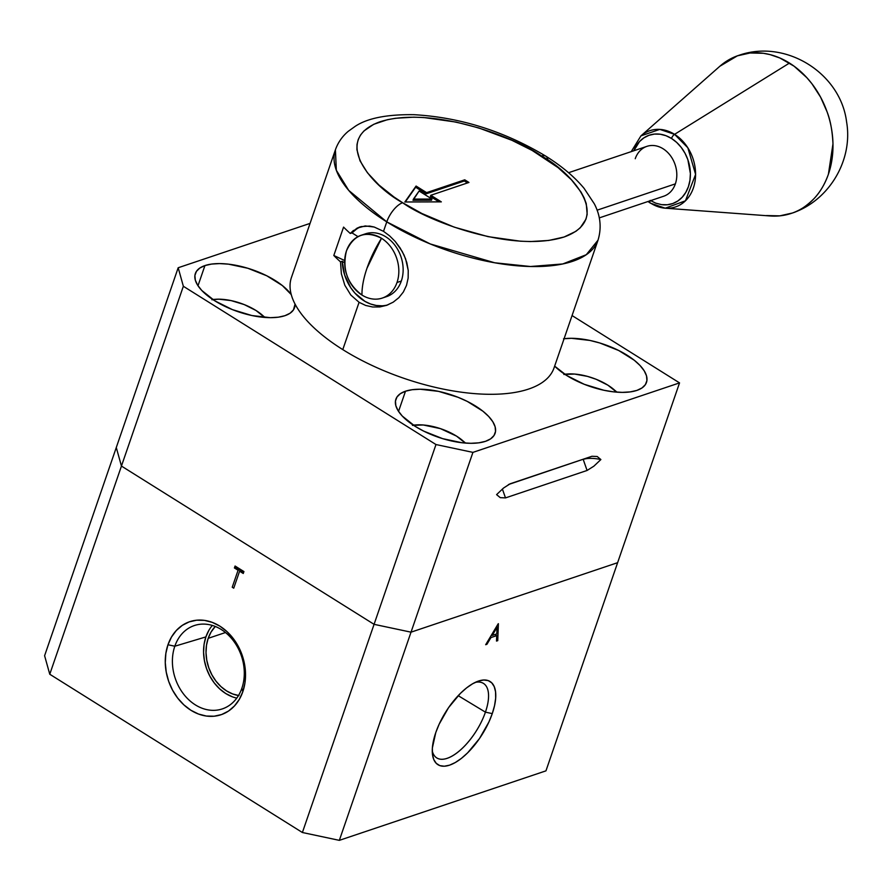 <?xml version="1.0" encoding="UTF-8"?>
<svg xmlns="http://www.w3.org/2000/svg" width="892" height="892" viewBox="0 0 892 892"><rect width="100%" height="100%" fill="white"/><g stroke="black" fill="none" stroke-linecap="round" stroke-linejoin="round"><path stroke-width="1.34" d="M432.263 750.93A43.964 19.178 122.1 0 0 456.303 753.372A43.964 19.178 122.1 0 0 485.426 712.151L492.272 713.611A49.082 21.408 -57.9 0 1 458.153 760.742A49.082 21.408 -57.9 0 1 432.43 753.985A49.082 21.408 -57.9 0 1 435.764 732.622A49.082 21.408 -57.9 0 1 478.012 681.22A49.082 21.408 -57.9 0 1 492.272 713.611L485.426 712.151A43.964 19.178 -57.9 0 1 436.545 757.776A43.964 19.178 -57.9 0 1 432.263 750.93M458.176 695.66L485.426 712.151L458.176 695.66M232.266 696.764L225.721 693.508L219.655 688.858L214.292 682.993L209.865 676.125L206.52 668.543L204.391 660.515L203.566 652.353L204.067 644.381L205.896 636.91L174.821 646.221A43.964 34.933 71.4 0 1 195.638 625.147A43.964 34.933 71.4 0 1 233.871 641.393A43.964 34.933 71.4 0 1 241.877 688.223A43.964 34.933 71.4 0 1 223.647 708.426A43.964 34.933 71.4 0 1 183.841 694.389A43.964 34.933 71.4 0 1 174.821 646.221A43.964 34.933 -108.6 0 0 195.37 704.892A43.964 34.933 -108.6 0 0 241.877 688.223L242.836 691.657A49.082 38.992 71.4 0 1 190.921 710.277A49.082 38.992 71.4 0 1 167.964 644.76L174.821 646.221L205.896 636.91A42.415 33.695 -108.6 0 0 236.781 698.101M238.51 695.504A39.404 31.309 71.4 0 1 208.182 638.337L225.475 632.528L208.182 638.337A39.404 31.309 71.4 0 1 215.284 626.463L211.025 632.116L208.182 638.337L206.487 645.295L206.019 652.699L206.788 660.281L208.761 667.729L211.872 674.787L215.987 681.165L220.971 686.617L226.601 690.932L232.689 693.965L238.989 695.57M486.207 643.834L486.932 644.292L490.946 637.579L490.221 637.122L490.946 637.579L496.71 635.639L494.926 634.524L496.71 635.639L496.498 641.069L497.747 640.657L496.543 639.899L497.747 640.657L498.227 623.753L485.683 644.704L486.932 644.292L490.946 637.579L496.71 635.639L496.498 641.069L497.747 640.657L498.394 623.698M491.916 635.227L491.224 635.45L491.916 635.227M492.239 635.427L497.022 627.422L496.309 626.964L497.022 627.422L496.777 633.9L492.239 635.427L497.022 627.422L496.777 633.9L492.239 635.427L491.514 634.97L492.239 635.427M495.807 635.071L495.829 634.212L495.807 635.071M545.949 770.855L617.621 562.685L545.949 770.855L339.339 840.353L302.388 832.504L49.762 674.24L44.6 655.709L116.283 447.528L121.446 466.07L49.762 674.24L121.446 466.07L374.071 624.333L302.388 832.504L374.071 624.333L411.022 632.172L339.339 840.353L411.022 632.172L617.621 562.685L679.537 382.891L572.062 315.556L679.537 382.891L617.621 562.685L411.022 632.172L472.927 452.378L679.537 382.891L472.927 452.378L411.022 632.172L374.071 624.333L121.446 466.07L183.351 286.276L435.976 444.539L374.071 624.333L435.976 444.539L472.927 452.378L435.976 444.539L183.351 286.276L121.446 466.07L116.283 447.528L44.6 655.709L49.762 674.24L302.388 832.504L339.339 840.353L545.949 770.855M243.694 572.24L241.175 570.668L239.591 571.203L243.26 573.5L243.929 571.56L235.075 566.019L234.406 567.959L238.075 570.256L239.669 569.72L236.001 567.423L234.406 567.959L238.075 570.256L232.232 587.237L233.737 588.185L239.591 571.203L243.26 573.5M212.341 625.437A42.415 33.695 -108.6 0 0 205.896 636.91L208.951 630.209M174.821 646.221L167.964 644.76A49.082 38.992 71.4 0 1 219.878 626.151A49.082 38.992 71.4 0 1 242.836 691.657L241.877 688.223A43.964 34.933 -108.6 0 0 221.316 629.54A43.964 34.933 -108.6 0 0 174.821 646.221M167.964 644.76L165.856 653.423L165.276 662.644L166.235 672.077L168.688 681.376L172.557 690.152L177.698 698.101L183.897 704.892L190.921 710.277L198.492 714.035L206.342 716.042L214.158 716.209L221.629 714.537L228.475 711.08L234.44 705.973L239.29 699.417L242.836 691.657L244.932 683.004L245.523 673.783L244.564 664.339L242.111 655.051L238.242 646.265L233.102 638.326L226.903 631.536L219.878 626.151L212.296 622.382L204.458 620.375L196.641 620.208L189.171 621.891L182.325 625.348L176.36 630.454L171.509 637.011L167.964 644.76M243.929 571.56L235.075 566.019M475.191 682.402A43.964 19.178 -57.9 0 1 483.219 683.261A43.964 19.178 -57.9 0 1 485.426 712.151A43.964 19.178 122.1 0 0 475.191 682.402M435.764 732.622L432.364 747.987L432.475 754.387L433.791 759.571L436.277 763.362L439.823 765.615L444.305 766.217L449.535 765.169L455.321 762.515L461.454 758.334L467.676 752.803L479.472 738.576L488.905 721.996L492.272 713.611L494.558 705.583L495.662 698.235L495.562 691.846L494.235 686.65L491.76 682.859L488.214 680.618L483.732 680.005L478.502 681.053L472.704 683.718L466.583 687.888L460.361 693.418L448.565 707.646L439.132 724.226L435.764 732.622M498.227 623.753L485.683 644.704M204.937 265.571A52.45 22.166 -161 0 1 251.299 269.373A52.45 22.166 -161 0 1 291.249 294.594L282.363 285.563L266.753 275.784L247.831 268.269L228.464 264.155L219.543 263.597L211.605 264.077L204.937 265.571L197.991 285.752L204.937 265.571A52.45 22.166 -161 0 0 195.348 273.554A52.45 22.166 -161 0 0 225.631 306.692A52.45 22.166 -161 0 0 284.938 315.69L278.282 317.195L270.343 317.675L251.879 315.534L232.355 309.602L214.749 300.794L201.737 290.424L197.611 285.161L195.303 280.099L194.902 275.438L196.43 271.369L199.819 268.035L204.937 265.571M295.051 304.083A52.45 22.166 -161 0 1 294.538 307.707A52.45 22.166 -161 0 1 284.938 315.69L290.067 313.226L293.457 309.892L295.051 304.083M405.492 391.209A52.45 22.166 -161 0 1 464.799 400.207A52.45 22.166 -161 0 1 495.082 433.345A52.45 22.166 -161 0 1 485.493 441.328A52.45 22.166 -161 0 1 426.175 432.33A52.45 22.166 -161 0 1 395.892 399.192A52.45 22.166 -161 0 1 405.492 391.209L398.546 411.39L405.492 391.209L412.149 389.715L420.087 389.235L438.552 391.365L458.075 397.297L467.297 401.422L482.906 411.19L488.693 416.475L492.819 421.749L495.127 426.8L495.528 431.46L494.001 435.53L490.611 438.864L485.493 441.328L478.826 442.822L470.887 443.302L461.967 442.744L442.599 438.63L423.678 431.115L415.293 426.421L402.281 416.062L398.155 410.788L395.847 405.726L395.457 401.077L396.973 397.007L400.363 393.673L405.492 391.209M564.078 338.715A52.45 22.166 -161 0 1 620.955 351.66A52.45 22.166 -161 0 1 646.477 382.423A52.45 22.166 -161 0 1 636.888 390.406A52.45 22.166 -161 0 1 554.646 366.133L566.688 375.499L584.293 384.318L603.817 390.25L613.361 391.822L622.282 392.38L630.22 391.9L636.888 390.406L642.006 387.942L645.395 384.608L646.923 380.538L646.522 375.878L644.214 370.827L640.088 365.553L634.301 360.268L618.702 350.5L599.77 342.974L589.958 340.443L571.482 338.302L563.543 338.782M502.386 489.039L505.496 497.903L500.245 497.647L496.588 494.625L503.567 488.013L510.001 483.843L591.965 456.269L508.496 484.534L591.965 456.269L597.205 456.514L600.873 459.547A27.607 11.674 19 0 0 583.212 459.402A27.607 11.674 -161 0 1 600.873 459.547L593.882 466.17L587.081 470.463L583.212 459.402L587.081 470.463L505.496 497.903L502.386 489.039M510.191 483.776L503.567 488.013L496.588 494.625L500.245 497.647L505.496 497.903L587.081 470.463L593.882 466.17L600.873 459.547L597.205 456.514L591.965 456.269L510.38 483.709M310.07 223.39L178.188 267.745L183.351 286.276L178.188 267.745L116.283 447.528L178.188 267.745L310.07 223.39M675.367 183.864A26.314 20.895 71.4 0 1 663.693 196.229A26.314 20.895 -108.6 0 0 675.367 183.864L597.094 210.189L675.367 183.864A26.314 20.895 -108.6 0 0 670.271 155.431A26.314 20.895 -108.6 0 0 646.912 146.355A26.314 20.895 71.4 0 1 670.271 155.431A26.314 20.895 71.4 0 1 675.367 183.864M635.238 158.72A26.314 20.895 71.4 0 1 646.912 146.355L568.55 172.714M564.826 374.305A35.056 14.818 -161 0 1 572.073 373.915A35.056 14.818 -161 0 1 574.66 374.06L574.626 374.06M572.073 373.915L564.558 374.127M574.704 374.071L574.66 374.06A35.056 14.818 -161 0 1 607.898 385.177L616.64 392.145A35.056 14.818 -161 0 0 611.154 387.373L611.221 387.418M563.844 374.473L574.66 374.06L587.46 376.379L596.135 379.278L607.898 385.177A35.056 14.818 -161 0 1 611.154 387.373M617.019 392.168L611.299 387.474M212.876 299.589A35.056 14.818 -161 0 1 220.134 299.199A35.056 14.818 -161 0 1 222.71 299.355L222.688 299.344M220.079 299.199L212.619 299.411M222.755 299.355L222.71 299.355A35.056 14.818 -161 0 1 255.959 310.461L264.69 317.429A35.056 14.818 -161 0 0 259.215 312.657L259.282 312.713M211.906 299.757L218.796 299.177L231.139 300.604L244.196 304.573L255.959 310.461A35.056 14.818 -161 0 1 259.215 312.657M265.08 317.463L259.36 312.769M413.431 425.228A35.056 14.818 -161 0 1 420.678 424.837A35.056 14.818 -161 0 1 423.265 424.982L423.232 424.982A35.056 14.818 -161 0 1 456.503 436.099L465.245 443.068A35.056 14.818 -161 0 0 459.759 438.295L459.826 438.34M420.623 424.837L413.163 425.049M423.31 424.993L440.436 428.628L456.503 436.099A35.056 14.818 -161 0 1 459.759 438.295M412.45 425.395L423.265 424.982M465.624 443.09L459.904 438.396M545.926 156.234A18.219 7.95 122.1 0 0 541.544 156.011C571.237 171.922 614.242 218.919 564.09 237.004C511.428 253.506 426.755 220.525 402.638 202.729L421.916 213.523L454.206 227.137L488.035 236.636L520.482 241.208L530.506 241.554L548.77 240.45L564.09 237.004L575.864 231.34L580.291 227.739L585.966 219.187L587.17 214.314L586.256 203.599L584.137 197.868L580.948 191.958L571.46 179.838L558.158 167.696L532.189 150.469L511.841 140.278L478.725 127.924L456.147 122.093L423.689 117.521L413.665 117.175L395.401 118.279L387.34 119.718L373.726 124.3L363.891 130.99L360.513 135.06L358.216 139.553L357.012 144.426L356.912 149.633L360.033 160.861L367.471 172.803L378.922 184.99L393.952 196.965L402.638 202.729A18.219 7.95 122.1 0 0 386.771 221.874L430.267 243.951L494.67 262.772L530.461 266.507L562.718 263.965L586.267 254.722L598.008 240.193C602.992 223.814 598.041 211.07 594.384 203.922L584.059 188.301C574.426 176.783 561.681 166.068 545.837 156.178C504.192 131.18 460.239 117.343 413.988 114.689C387.061 114.299 367.482 118.168 355.261 126.296L348.337 131.247C342.35 136.253 338.046 142.43 335.414 149.767L291.428 277.512A138.862 58.694 19 0 0 342.784 349.608L359.075 302.299L350.801 295.018L344.814 285.228L341.38 273.844L340.51 261.858A138.862 58.694 -161 0 1 333.809 255.491L343.576 227.103A138.862 58.694 19 0 0 350.277 233.47L357.146 228.107L365.252 225.932L374.205 227.036L383.515 231.329L386.771 221.874A138.862 58.694 -161 0 1 335.414 149.767L336.329 170.249L348.727 190.409L386.771 221.874A18.219 7.95 -57.9 0 1 402.638 202.729C372.934 186.807 329.94 139.81 380.092 121.736C432.754 105.223 517.416 138.204 541.544 156.011A18.219 7.95 -57.9 0 1 545.926 156.234A18.219 7.95 -57.9 0 1 547.889 160.147M361.271 226.557A41.411 32.892 -108.6 0 0 352.005 232.89L350.277 233.47L353.533 230.404M357.146 228.107L361.048 226.613L369.634 226.077L374.205 227.036L383.515 231.329L389.603 235.856L395.245 241.487L402.236 251.488L405.604 258.858L408.235 270.432L408.146 278.103L406.507 285.373L403.351 292.018L398.847 297.672L393.216 302.165L386.281 305.465M359.052 227.259L359.889 226.958M386.76 305.298L379.825 306.937L372.644 306.993L365.653 305.443L359.075 302.299L342.784 349.608A138.862 58.694 19 0 0 554.021 367.939L598.008 240.193A138.862 58.694 -161 0 1 386.771 221.874L383.515 231.329L389.603 235.856L395.245 241.487L400.129 247.965L404.076 255.134L406.83 262.683L408.235 270.432L408.146 278.103L406.507 285.373L403.351 292.018L398.847 297.672L393.216 302.165L386.76 305.298L379.825 306.937L372.644 306.993L365.653 305.443L359.075 302.299L350.801 295.018L344.814 285.228L341.38 273.844L340.51 261.858L342.227 261.278L344.658 262.794L342.227 261.278L344.658 275.037L350.712 287.659L354.893 293.089L364.962 301.373L370.548 303.994L376.301 305.488L382.055 305.811M356.399 229.177L352.005 232.89L357.993 236.636L352.005 232.89L350.277 233.47A138.862 58.694 19 0 1 343.576 227.103L333.809 255.491A138.862 58.694 19 0 0 340.51 261.858L342.227 261.278A41.411 32.892 -108.6 0 0 387.819 304.897M344.68 260.542L333.809 255.491L344.68 260.542M413.42 199.094L419.106 191.011L413.007 200.287L413.42 199.094L431.94 199.05L413.42 199.094M413.007 200.287L431.527 200.232L431.94 199.05L419.106 191.011L431.94 199.05L431.527 200.232L413.007 200.287M405.291 201.982L415.661 187.231L426.186 193.82L464.331 180.998L467.453 182.949L464.331 180.998L426.186 193.82L415.661 187.231L405.291 201.982M430.401 196.463L439.042 201.882L430.401 196.463L430.803 195.281L430.401 196.463M416.073 186.049L415.661 187.231L416.073 186.049L426.599 192.639L426.186 193.82L426.599 192.639L464.743 179.816L464.331 180.998L464.743 179.816L468.947 182.447L430.803 195.281L441.328 201.871L404.857 201.982L416.073 186.049L426.599 192.639L464.743 179.816L468.947 182.447L430.803 195.281L441.328 201.871L404.857 201.982L416.073 186.049M650.056 200.811A4.204 1.84 122.1 0 0 650.357 203.131A4.204 1.84 -57.9 0 0 650.837 203.264A40.218 31.956 71.4 0 0 665.254 208.193L770.197 215.964A83.268 66.153 -108.6 0 0 832.269 157.393A83.268 66.153 -108.6 0 0 789.476 63.064L674.564 134.335A40.218 31.956 71.4 0 1 695.236 179.894A40.218 31.956 71.4 0 1 665.254 208.193L685.457 200.8L695.593 174.397L687.843 147.793L674.564 134.335A4.204 1.84 122.1 0 0 671.509 138.461A36.137 28.7 71.4 0 1 689.973 180.184A36.137 28.7 71.4 0 1 661.764 204.669M719.822 66.276L737.383 55.839L750.061 52.996L763.307 53.275L769.986 54.59L779.898 58.002L794.081 66.186L806.859 77.693L811.91 83.725L820.618 97.195L827.185 112.091C830.452 120.554 832.381 131.146 832.972 143.868L828.412 174.208C824.855 184.131 820.105 192.215 814.173 198.481C806.58 206.063 799.332 210.913 792.442 213.01L779.764 215.853L766.507 215.563M739.435 55.148C785.885 39.003 840.632 73.111 846.597 121.97C853.198 160.125 829.181 200.533 792.52 212.976L792.442 213.01M789.476 63.064A83.268 66.153 -108.6 0 0 719.855 66.253L640.935 135.874A40.218 31.956 71.4 0 1 674.564 134.335L789.476 63.064M650.19 200.388L655.765 203.164L661.541 204.636L667.294 204.759L672.791 203.521L677.831 200.979L682.224 197.221L685.792 192.393L688.401 186.684L689.951 180.318L690.386 173.527L687.877 159.735L685.023 153.268L681.243 147.425L676.682 142.419L671.509 138.461L665.934 135.684L660.158 134.213L654.405 134.09L648.908 135.328L643.857 137.87L639.475 141.627L633.811 150.759A36.137 28.7 71.4 0 1 671.509 138.461A4.204 1.84 -57.9 0 1 674.564 134.335L659.779 129.385L640.935 135.874L631.213 151.64M665.254 208.193L650.379 203.142A4.204 1.84 -57.9 0 1 649.967 202.54M382.3 298.062L386.626 296.612A33.127 26.314 -108.6 0 0 401.322 281.036L397.007 282.496A33.127 26.314 -108.6 0 0 381.508 238.275A70.401 30.707 122.1 0 0 366.969 268.269A70.401 30.707 122.1 0 0 361.962 295.051A33.127 26.314 -108.6 0 0 397.007 282.496L401.322 281.036A33.127 26.314 -108.6 0 0 394.911 245.244A33.127 26.314 -108.6 0 0 365.497 233.815L361.182 235.265A33.127 26.314 71.4 0 1 381.508 238.275A33.127 26.314 71.4 0 1 397.007 282.496A33.127 26.314 71.4 0 1 382.3 298.062A33.127 26.314 71.4 0 1 361.962 295.051A33.127 26.314 71.4 0 1 346.475 250.842A33.127 26.314 71.4 0 1 361.182 235.265M346.475 250.842C342.037 269.016 347.2 283.756 361.962 295.051C361.873 287.235 363.535 278.304 366.969 268.269L381.508 238.275C365.586 230.348 353.912 234.54 346.475 250.842M663.693 196.229L599.279 217.893M647.982 201.514L650.379 203.142"/></g></svg>
